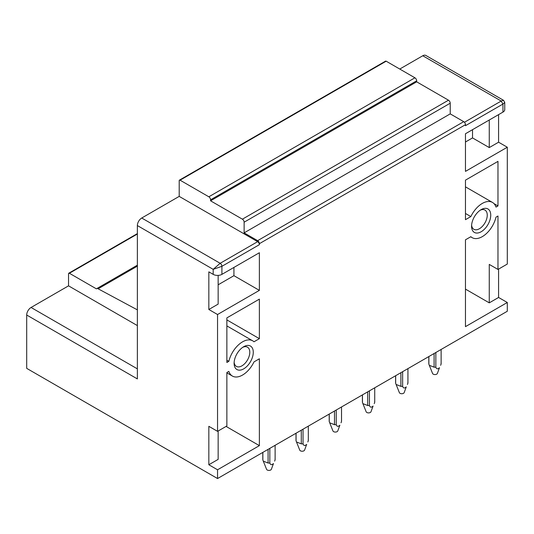 <?xml version="1.0" encoding="UTF-8"?>
<svg xmlns="http://www.w3.org/2000/svg" width="534" height="534" viewBox="0 0 534 534"><rect width="100%" height="100%" fill="white"/><g stroke="black" fill="none" stroke-linecap="round" stroke-linejoin="round"><path stroke-width="0.8" d="M470.668 236.809L472.123 237.643A20.332 11.741 120 0 1 470.854 236.702L465.468 239.806L465.468 326.648L507.3 302.498L507.3 311.255L217.545 478.544L217.545 469.786L259.377 445.636L259.377 358.795L253.99 361.905A20.332 11.741 120 0 1 232.39 376.056L226.87 372.865M217.545 469.786L208.834 464.754L208.834 426.319L217.545 431.345L217.545 314.519L208.834 309.486L208.834 271.853L213.186 274.369L213.186 269.343L220.162 263.302A2.463 1.422 60 0 1 221.904 266.319L213.186 269.343L137.371 225.568L137.371 378.92L26.7 315.027L26.7 368.36L217.545 478.544M234.106 363.327A13.557 7.83 120 0 0 243.691 368.861A13.557 7.83 120 0 0 253.276 352.253A13.557 7.83 120 0 0 243.691 346.72A13.557 7.83 120 0 0 234.106 363.327M234.146 362.246A11.094 6.401 120 0 0 236.402 366.391A11.094 6.401 120 0 0 244.946 363.42A11.094 6.401 120 0 0 249.792 352.253A11.094 6.401 120 0 0 247.489 347.18A11.094 6.401 120 0 0 242.776 347.3M137.371 225.568A6.161 3.558 -60 0 1 141.73 218.019L220.162 263.302L257.635 241.668A2.463 1.422 60 0 1 259.377 244.685L221.904 266.319L221.904 274.369L259.377 252.736L259.377 290.369L217.545 314.519M217.545 431.345L226.87 425.965L226.87 372.532L228.852 371.384A20.332 11.741 120 0 0 232.39 376.056M472.123 237.643A20.332 11.741 120 0 0 495.993 217.158L497.975 216.01L497.975 269.443L489.264 264.41L489.264 302.851L465.468 289.114M504.75 102.435L502.941 104.063L501.199 101.046L503.515 100.299L504.75 102.435L504.75 109.597A6.161 3.558 180 0 1 502.941 112.113L465.468 133.747L465.468 171.381L507.3 147.23L507.3 264.056L497.975 269.443M502.941 112.113L502.941 104.063L465.468 125.697L465.468 124.696L259.377 243.684L259.377 244.685M226.87 319.906L259.377 338.669L253.99 341.78A20.332 11.741 120 0 0 252.722 340.832A20.332 11.741 120 0 0 228.852 361.324L226.87 360.176M259.377 338.669L259.377 299.127L226.87 317.89L226.87 362.473L228.852 361.324M495.993 207.092A20.332 11.741 120 0 0 492.455 202.426A20.332 11.741 120 0 0 470.854 216.577L465.468 219.681L465.468 180.138L497.975 161.368L497.975 205.95L495.993 207.092M471.569 226.222A13.557 7.83 120 0 0 481.154 231.756A13.557 7.83 120 0 0 490.739 215.155A13.557 7.83 120 0 0 481.154 209.622A13.557 7.83 120 0 0 471.569 226.222M218.152 430.998L218.152 459.374L208.834 464.754M226.082 426.419L259.377 445.636M218.152 284.789L233.932 275.678L233.932 267.427M233.932 275.678L259.377 290.369M221.904 274.369A6.161 3.558 180 0 1 213.186 274.369M208.834 309.486L218.152 304.106L218.152 275.397M141.73 218.019L179.204 196.385L179.204 180.692A1.235 0.714 60 0 1 179.457 180.125A1.235 0.714 60 0 1 180.071 180.185L208.834 196.792A2.463 1.422 60 0 1 210.576 199.809L210.576 200.817L242.383 219.18A2.463 1.422 60 0 1 244.125 222.197L244.125 232.864L257.635 240.66A2.463 1.422 60 0 1 259.377 243.684M464.446 122.266L501.199 101.046L422.768 55.763L399.766 69.046M422.768 55.763A6.161 3.558 -60 0 1 425.852 55.456L503.515 100.299M26.7 315.027A6.161 3.558 -60 0 1 31.059 307.477L68.532 285.844L68.532 273.768A1.235 0.714 60 0 1 68.786 273.208A1.235 0.714 60 0 1 69.4 273.268L96.414 288.861A3.124 1.802 60 0 1 96.647 288.68A3.124 1.802 60 0 1 98.136 288.794L137.371 309.867M471.615 225.141A11.094 6.401 120 0 0 473.865 229.286A11.094 6.401 120 0 0 482.416 226.316A11.094 6.401 120 0 0 487.255 215.155A11.094 6.401 120 0 0 484.959 210.076A11.094 6.401 120 0 0 480.24 210.202M465.468 124.696A2.463 1.422 60 0 0 463.726 121.672L450.222 113.875L244.125 232.864M450.222 113.875L450.222 103.209L244.125 222.197M242.383 219.18L448.48 100.192A2.463 1.422 60 0 1 450.222 103.209M448.48 100.192L416.667 81.829L210.576 200.817M416.667 81.829L416.667 80.821L210.576 199.809M208.834 196.792L414.925 77.804A2.463 1.422 60 0 1 416.667 80.821M414.925 77.804L386.169 61.196L180.071 180.185M179.457 180.125L385.555 61.136A1.235 0.714 60 0 1 386.169 61.196M472.53 129.675L472.53 137.926L489.264 147.584L489.264 120.01M472.53 137.926L465.468 141.997M465.468 213.466L470.854 216.577M494.03 203.668L497.975 205.95M257.635 241.668L179.204 196.385M507.3 302.498L498.582 297.465L489.264 302.851M498.582 269.089L498.582 297.465M507.3 147.23L498.582 142.204L489.264 147.584M498.582 114.63L498.582 142.204M137.371 325.593L68.532 285.844M435.844 352.507L435.844 367.172A6.161 3.558 180 0 1 434.095 367.172L434.095 353.515M434.095 367.178L429.309 365.303L428.869 364.155L428.869 356.532M441.064 363.147L441.064 364.155A6.161 3.558 180 0 0 441.131 363.647L441.131 349.456M428.869 364.155A6.161 3.558 180 0 1 428.809 363.647L428.809 356.572M435.844 367.178C436.532 369.161 437.74 369.334 439.482 367.699L437.373 373.46A2.463 1.422 180 0 1 437.132 373.82A2.463 1.422 180 0 1 434.636 374.548A2.463 1.422 180 0 1 432.567 373.46L429.309 365.303M440.637 365.303L441.064 364.168M402.643 371.677L402.643 386.336A6.161 3.558 180 0 1 400.894 386.336L400.894 372.685M400.894 386.349L396.108 384.467L395.667 383.319L395.667 375.702M407.863 382.311L407.863 383.325A6.161 3.558 180 0 0 407.929 382.818L407.929 368.627M395.667 383.319A6.161 3.558 180 0 1 395.607 382.818L395.607 375.736M402.643 386.349C403.33 388.331 404.538 388.505 406.274 386.87L404.171 392.624A2.463 1.422 180 0 1 403.931 392.991A2.463 1.422 180 0 1 401.434 393.718A2.463 1.422 180 0 1 399.365 392.624L396.108 384.467M407.435 384.467L407.863 383.332M369.441 390.841L369.441 405.506A6.161 3.558 180 0 1 367.692 405.506L367.692 391.856M367.692 405.52L362.9 403.637L362.466 402.489L362.466 394.873M374.661 401.481L374.661 402.496A6.161 3.558 180 0 0 374.728 401.989L374.728 387.797M362.466 402.489A6.161 3.558 180 0 1 362.406 401.989L362.406 394.906M369.441 405.52C370.129 407.495 371.337 407.676 373.072 406.04L370.97 411.794A2.463 1.422 180 0 1 370.729 412.155A2.463 1.422 180 0 1 368.233 412.882A2.463 1.422 180 0 1 366.164 411.794L362.9 403.637M374.227 403.637L374.661 402.502M336.24 410.012L336.24 424.677A6.161 3.558 180 0 1 334.491 424.677L334.491 411.026M334.491 424.684L329.698 422.808L329.264 421.66L329.264 414.044M341.46 420.652L341.46 421.66A6.161 3.558 180 0 0 341.52 421.159L341.52 406.961M329.264 421.66A6.161 3.558 180 0 1 329.204 421.159L329.204 414.077M336.24 424.684C336.927 426.666 338.135 426.84 339.871 425.211L337.768 430.965A2.463 1.422 180 0 1 337.528 431.325A2.463 1.422 180 0 1 335.032 432.053A2.463 1.422 180 0 1 332.962 430.965L329.698 422.808M341.026 422.808L341.46 421.673M303.038 429.182L303.038 443.847A6.161 3.558 180 0 1 301.289 443.847L301.289 430.19M301.289 443.854L296.497 441.978L296.063 440.83L296.063 433.207M308.258 439.822L308.258 440.83A6.161 3.558 180 0 0 308.318 440.323L308.318 426.132M296.063 440.83A6.161 3.558 180 0 1 296.003 440.323L296.003 433.248M303.038 443.854C303.726 445.837 304.934 446.01 306.67 444.375L304.567 450.135A2.463 1.422 180 0 1 304.327 450.496A2.463 1.422 180 0 1 301.83 451.223A2.463 1.422 180 0 1 299.761 450.135L296.497 441.978M307.824 441.978L308.258 440.844M269.837 448.353L269.837 463.011A6.161 3.558 180 0 1 268.081 463.011L268.081 449.361M268.081 463.025L263.295 461.142L262.861 459.994L262.861 452.378M275.057 458.986L275.057 460.001A6.161 3.558 180 0 0 275.117 459.494L275.117 445.303M262.861 459.994A6.161 3.558 180 0 1 262.801 459.494L262.801 452.411M269.837 463.025C270.524 465.007 271.733 465.181 273.468 463.545L271.365 469.299A2.463 1.422 180 0 1 271.125 469.666A2.463 1.422 180 0 1 268.622 470.394A2.463 1.422 180 0 1 266.559 469.299L263.295 461.142M274.623 461.142L275.057 460.008M463.726 121.672L257.635 240.66M137.371 266.139L98.136 288.794M137.371 234.026L69.4 273.268M137.371 368.861L31.059 307.477M252.722 340.832L226.87 325.907M96.647 288.68L137.371 265.171M465.468 186.847L492.455 202.426M68.786 273.208L137.371 233.605"/></g></svg>
